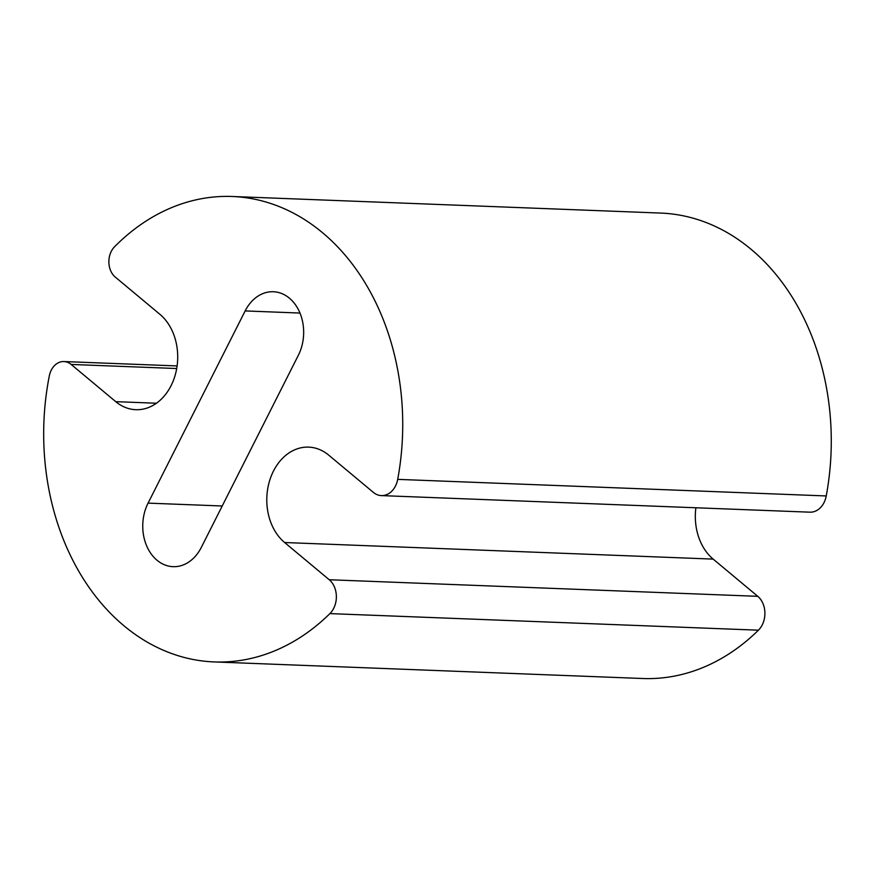 <?xml version="1.0" encoding="UTF-8"?>
<svg xmlns="http://www.w3.org/2000/svg" width="875" height="875" viewBox="0 0 875 875"><rect width="100%" height="100%" fill="white"/><g stroke="black" fill="none" stroke-linecap="round" stroke-linejoin="round"><path stroke-width="1.31" d="M115.752 401.658A51.756 39.878 -87.8 0 0 135.822 409.697A51.756 39.878 -87.8 0 0 175.711 373.155A51.756 39.878 -87.8 0 0 159.884 314.3L115.27 277.08A18.605 14.328 92.2 0 1 114.516 246.816A232.892 179.441 92.2 0 1 232.214 196.492A232.892 179.441 92.2 0 1 397.698 479.369A20.705 15.947 92.2 0 1 381.391 495.6A20.705 15.947 92.2 0 1 373.363 492.384L328.748 455.164A51.756 39.878 -87.8 0 0 308.689 447.125A51.756 39.878 -87.8 0 0 268.789 483.667A51.756 39.878 -87.8 0 0 284.616 542.522L329.241 579.742A20.705 15.947 92.2 0 1 329.897 613.605A232.892 179.441 92.2 0 1 214.2 661.927A232.892 179.441 92.2 0 1 49.317 375.878A18.605 14.328 92.2 0 1 63.93 361.55A18.605 14.328 92.2 0 1 71.138 364.438L115.752 401.658L156.439 403.233M232.214 196.492L660.745 213.073A232.892 179.441 92.2 0 1 826.241 495.95A20.705 15.947 92.2 0 1 809.922 512.181L381.391 495.6M695.888 507.762A51.756 39.878 -87.8 0 0 713.158 559.103L757.772 596.323A20.705 15.947 92.2 0 1 758.428 630.186A232.892 179.441 92.2 0 1 642.731 678.508L214.2 661.927M201.261 547.487L298.342 355.294A41.398 31.905 -87.8 0 0 300.245 313.72A41.398 31.905 -87.8 0 0 273.35 291.736A41.398 31.905 -87.8 0 0 245.153 310.931L148.072 503.125A41.398 31.905 -87.8 0 0 146.169 544.698A41.398 31.905 -87.8 0 0 173.064 566.672A41.398 31.905 -87.8 0 0 201.261 547.487M826.241 495.95L397.698 479.369M713.158 559.103L284.616 542.522M757.772 596.323L329.241 579.742M758.428 630.186L329.897 613.605M176.706 368.528L71.138 364.438M299.972 313.053L245.153 310.931M222.217 505.991L148.072 503.125M177.111 365.936L63.93 361.55"/></g></svg>
